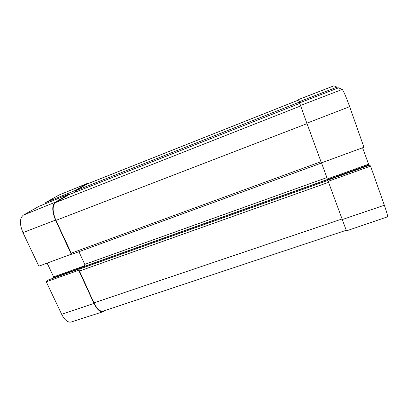 <?xml version="1.0" encoding="UTF-8"?>
<svg xmlns="http://www.w3.org/2000/svg" width="408" height="408" viewBox="0 0 408 408"><rect width="100%" height="100%" fill="white"/><g stroke="black" fill="none" stroke-linecap="round" stroke-linejoin="round"><path stroke-width="0.61" d="M48.547 266.077L47.073 263.175M80.616 267.898L79.208 269.204L78.688 270.305L46.257 281.795L48.399 279.944M52.821 278.353L53.642 277.608L53.632 276.879L47.165 263.145M69.35 194.509L69.146 194.06L38.928 206.346L23.297 215.169C19.599 218.28 19.482 224.094 22.945 232.616L38.847 266.169L71.66 254.062L72.257 254.123M46.119 203.424L45.701 202.526L75.184 190.516L75.679 192.01M88.556 183.416L87.164 183.518L59.145 194.958L45.701 202.526M46.257 281.795L61.654 314.277C64.673 320.107 67.845 322.692 71.176 322.024L103.163 311.727L104.728 310.615M78.938 251.705L84.752 264.384L84.604 266.46M69.146 194.06L55.187 202.24C51.842 205.27 51.954 211.222 55.519 220.096L71.323 254.352M87.164 183.518L75.184 190.516M298.697 99.96L87.22 183.947L75.709 190.694L75.521 191.265M69.023 194.641L55.559 202.552C52.224 205.581 52.341 211.528 55.901 220.397L71.66 254.062M78.688 270.305L93.983 303.45C97.028 309.539 100.088 312.304 103.163 311.727M79.009 269.994L93.947 302.864C97.012 308.994 100.088 311.753 103.168 311.136L346.224 230.285M299.559 102.581L299.248 101.725L336.977 87.144L333.902 85.818L298.564 99.511L299.248 101.725M328.205 181.331L327.792 180.142L369.781 165.158L370.581 166.132L328.205 181.331L346.453 230.872L387.493 216.842C387.875 216.271 386.825 212.405 384.346 205.239L370.581 166.132M326.905 177.587L321.499 162.863L326.905 177.587L84.752 264.384M328.134 181.132L327.599 179.607L327.797 180.137L369.781 165.158M306.852 123.206L321.428 162.889L363.941 147.268L349.651 106.661C346.01 96.584 343.531 90.841 342.22 89.444L338.548 87.832L299.6 102.862L306.852 123.206L349.651 106.661M362.574 147.773L369.031 165.413M336.977 87.144L337.38 88.286M85.032 265.644L53.632 276.879M79.631 268.79L48.282 279.99M80.391 268.051L53.642 277.608M55.519 220.096L22.945 232.616M86.909 183.646L58.864 195.095M55.187 202.24L23.297 215.169M93.983 303.45L61.654 314.277M298.707 99.986L86.935 184.09M299.385 102.097L75.709 190.694M68.983 194.657L299.763 103.392L68.947 194.672M300.574 105.973L55.559 202.552M307.01 123.644L55.901 220.397M320.989 161.685L71.048 253.235M327.583 179.438L84.844 266.22M327.604 179.617L80.509 267.939M327.879 180.418L79.208 269.204M328.573 182.335L79.295 271.101M342.037 218.974L93.947 302.864M327.4 178.934L368.388 164.271M327.67 179.673L368.705 165.011M342.256 219.57L384.346 205.239M300.421 105.519L342.22 89.444M298.569 99.537L333.963 85.823M79.652 268.77L48.338 279.954M321.484 163.022L72.145 254.189M327.599 179.607L80.554 267.908"/></g></svg>
